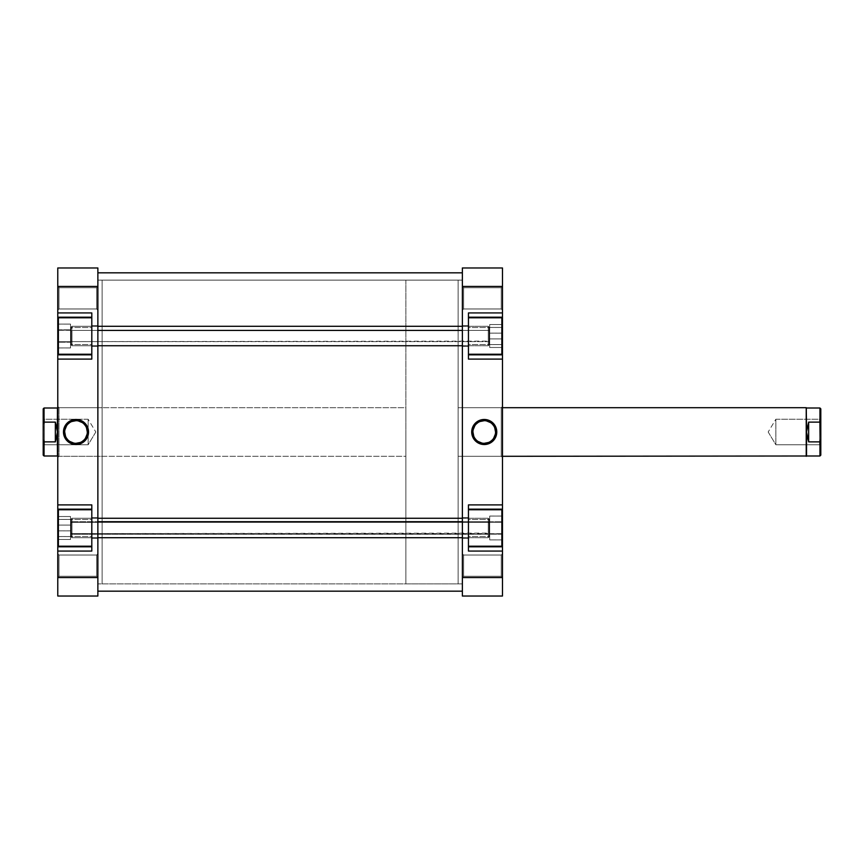<?xml version="1.0" encoding="UTF-8"?>
<svg xmlns="http://www.w3.org/2000/svg" width="864" height="864" viewBox="0 0 864 864"><rect width="100%" height="100%" fill="white"/><g stroke="black" fill="none" stroke-linecap="round" stroke-linejoin="round"><path stroke-width="0.65" stroke-dasharray="4.32 3.24" d="M468.45 546.21L501.865 546.21L501.865 509.76L468.45 509.76L468.45 551.07L468.45 504.9L468.45 551.07L468.45 509.76L501.865 509.76L501.865 546.21L501.865 509.76L501.865 546.21L501.865 509.846L501.865 546.21L468.45 546.21M468.45 354.24L501.865 354.24L501.865 317.79L468.45 317.79L468.45 359.1L468.45 312.93L468.45 359.1L468.45 317.79L501.865 317.79L501.865 354.24L501.865 317.79L501.865 354.24L501.865 317.876L501.865 354.24L468.45 354.24M501.25 576.277L501.25 555.023L502.47 553.802L502.47 577.498L501.25 576.277L501.25 555.023L502.47 553.802L502.47 577.498L501.25 576.277L463.59 576.277L462.37 577.498L462.37 553.802L463.59 555.023L463.59 576.277L462.37 577.498L462.37 553.802L463.59 555.023L463.59 576.277L463.59 555.023L501.25 555.023L501.25 576.277L463.59 576.277L463.59 555.023L501.25 555.023L501.25 576.277L501.25 555.023L463.59 555.023L463.59 576.277L501.25 576.277L501.25 555.023L463.59 555.023L463.59 576.277L501.25 576.277L502.47 577.498L502.47 553.802L502.47 577.271L502.47 553.802L501.25 555.023L501.25 576.277L502.47 577.498L502.47 553.802L501.25 555.023L501.25 576.277M501.25 308.977L501.25 287.723L502.47 286.502L502.47 310.198L501.25 308.977L501.25 287.723L502.47 286.502L502.47 310.198L501.25 308.977L463.59 308.977L462.37 310.198L462.37 286.502L463.59 287.723L463.59 308.977L462.37 310.198L462.37 286.502L463.59 287.723L463.59 308.977L463.59 287.723L501.25 287.723L501.25 308.977L463.59 308.977L463.59 287.723L501.25 287.723L501.25 308.977L501.25 287.723L463.59 287.723L463.59 308.977L501.25 308.977L501.25 287.723L463.59 287.723L463.59 308.977L501.25 308.977L502.47 310.198L502.47 286.502L502.47 309.971L502.47 286.502L501.25 287.723L501.25 308.977L502.47 310.198L502.47 286.502L501.25 287.723L501.25 308.977M501.25 456.3L501.25 407.7L502.47 406.49L502.47 457.51L501.25 456.3L458.125 456.3L458.125 407.7L501.25 407.7L501.25 456.3L501.25 407.7L458.125 407.7L458.125 432L458.125 280.13L458.125 583.87L462.37 583.87L462.37 280.13L458.125 280.13L458.125 456.3L458.125 407.7L458.125 456.3L501.25 456.3L502.47 457.51L502.47 406.49L501.25 407.7L501.25 456.3M486.454 420.898L484.25 420.682A11.318 11.318 0 0 0 472.932 432A11.318 11.318 0 0 0 484.25 443.318A11.318 11.318 0 0 0 495.558 432A11.318 11.318 0 0 0 484.24 420.682M462.37 346.345L462.37 325.685L468.45 325.685L468.45 346.345L462.37 346.345L462.37 325.685L468.45 325.685L468.45 346.345L462.37 346.345L468.45 346.345L468.45 325.685L462.37 325.685L462.37 346.345L468.45 346.345L468.45 325.685L462.37 325.685L462.37 346.345M462.37 538.315L462.37 517.655L468.45 517.655L468.45 538.315L462.37 538.315L462.37 517.655L468.45 517.655L468.45 538.315L462.37 538.315L468.45 538.315L468.45 517.655L462.37 517.655L462.37 538.315L468.45 538.315L468.45 517.655L462.37 517.655L462.37 538.315M489.715 519.48L489.715 536.49L468.45 536.49L468.45 519.48L489.715 519.48L489.715 536.49L468.45 536.49L468.45 519.48L489.715 519.48L468.45 519.48L468.45 536.49L489.715 536.49L489.715 519.48L468.45 519.48L468.45 536.49L489.715 536.49L489.715 519.48M489.715 327.51L489.715 344.52L468.45 344.52L468.45 327.51L489.715 327.51L489.715 344.52L468.45 344.52L468.45 327.51L489.715 327.51L468.45 327.51L468.45 344.52L489.715 344.52L489.715 327.51L468.45 327.51L468.45 344.52L489.715 344.52L489.715 327.51M502.47 546.458L468.45 546.815L468.45 551.07L468.45 546.815L502.47 546.815L468.45 546.815L468.45 509.155L468.45 546.815L502.47 546.815L468.45 546.815L502.47 546.815L502.47 551.07L468.45 551.07L502.47 551.07L502.47 577.573L462.37 577.573L462.37 267.97L502.47 267.97L462.37 267.97L462.37 286.427L502.47 286.427L502.47 317.542L468.45 317.185L502.47 317.185L468.45 317.185L468.45 354.845L468.45 317.185L502.47 317.185L468.45 317.185L468.45 312.93L502.47 312.93L468.45 312.93L468.45 317.185L502.47 317.185L502.47 596.03L462.37 596.03L502.47 596.03L502.47 577.573L462.37 577.573L462.37 286.427L502.47 286.427L502.47 317.185M462.37 310.198L462.37 286.502L462.37 310.198L462.37 286.502L462.37 310.198L463.59 308.977L463.59 287.723L462.37 286.502L462.37 310.198L463.59 308.977L463.59 287.723L462.37 286.502L462.37 310.198M462.37 577.498L462.37 553.802L462.37 577.498L462.37 553.802L462.37 577.498L463.59 576.277L463.59 555.023L462.37 553.802L462.37 577.498L463.59 576.277L463.59 555.023L462.37 553.802L462.37 577.498M462.37 517.655L462.37 538.11L462.37 517.655M462.37 325.685L462.37 346.14L462.37 325.685M502.47 509.512L468.45 509.155L502.47 509.155L468.45 509.155L502.47 509.155L468.45 509.155L468.45 504.9L502.47 504.9L468.45 504.9L468.45 509.155L502.47 509.155L502.47 546.815M502.47 267.98L502.47 286.427L502.47 267.98M502.47 317.542L502.47 354.488M502.47 406.48L502.47 457.52L502.47 406.48M502.47 354.845L468.45 354.845L468.45 359.1L468.45 354.845L502.47 354.845L468.45 354.845L502.47 354.845L468.45 354.845L502.47 354.845L502.47 359.1L468.45 359.1L502.47 359.1L502.47 509.155M458.125 583.87L458.125 280.13L462.37 280.13L462.37 583.87L405.875 583.87L405.875 280.13L458.125 280.13L458.125 583.87L458.125 280.13L458.125 583.87L458.125 280.13L405.875 280.13L405.875 583.87L458.125 583.87M488.581 442.454L490.536 441.407M492.253 440.003L493.657 438.286M495.342 434.203L495.558 432M494.705 427.669L493.657 425.714M492.253 423.997L490.536 422.593M479.909 421.546L477.954 422.593M476.237 423.997L474.833 425.714M473.148 429.797L472.932 432M473.785 436.331L474.833 438.286M476.237 440.003L477.954 441.407M482.036 443.102L484.25 443.318M468.45 517.655L468.45 538.315L468.45 517.655M468.45 536.49L468.45 519.48L468.45 536.49M501.865 521.78L501.865 539.903L501.865 516.067L501.865 533.704L489.715 533.704L489.715 521.78L501.865 521.78L489.715 521.78L489.715 516.067L489.715 539.903L489.715 533.704L501.865 533.704L501.865 516.056L501.865 539.914L489.715 539.903L501.865 539.903L501.865 534.19L489.715 534.19L501.865 534.19L501.865 522.266L489.715 522.266L501.865 522.266L501.865 516.067L489.715 516.067L501.865 516.067L501.865 521.78M468.45 325.685L468.45 346.345L468.45 325.685M468.45 344.52L468.45 327.51L468.45 344.52M501.865 333.104L501.865 347.49L501.865 324.54L501.865 347.479L501.865 324.551L501.865 344.574L489.715 344.574L489.715 333.104L501.865 333.104L489.715 333.104L489.715 324.54L489.715 347.49L489.715 344.574L501.865 344.574L501.865 347.49L489.715 347.49L501.865 347.49L501.865 338.926L489.715 338.926L501.865 338.926L501.865 327.456L489.715 327.456L501.865 327.456L501.865 324.54L489.715 324.54L501.865 324.54L501.865 344.596L489.715 344.596L489.715 324.54L489.715 347.49L489.715 333.126L501.865 333.126L489.715 333.126L489.715 324.551L489.715 347.479L489.715 344.596L501.865 344.596L501.865 347.479L489.715 347.479L501.865 347.479L501.865 338.904L489.715 338.904L501.865 338.904L501.865 327.434L489.715 327.434L501.865 327.434L501.865 324.551L489.715 324.551L501.865 324.551L501.865 333.126M489.715 533.704L489.715 516.067L489.715 533.704M501.865 533.844L489.715 533.844L489.715 521.921L501.865 521.921L501.865 539.914L489.715 539.914L489.715 533.844L501.865 533.844M501.865 534.049L489.715 534.049L489.715 539.914L501.865 539.914L501.865 522.126L489.715 522.126L489.715 534.049L501.865 534.049M501.865 516.056L489.715 516.056L489.715 522.126L501.865 522.126L501.865 516.056L501.865 521.921L489.715 521.921L489.715 516.056L501.865 516.056M489.715 533.844L489.715 516.056L489.715 533.844M489.715 344.596L489.715 324.551L489.715 344.596M97.87 280.13L97.87 583.87L462.37 583.87L462.37 280.13L97.87 280.13L97.87 583.87L97.87 280.13L462.37 280.13L462.37 583.87L462.37 280.13L462.37 583.87L97.87 583.87L97.87 280.13L97.87 583.87L102.125 583.87L102.125 280.13L97.87 280.13L102.125 280.13L102.125 583.87L102.125 280.13L102.125 583.87L97.87 583.87L97.87 280.13L462.37 280.13M97.87 272.84L462.37 272.84L97.87 272.84L97.87 591.17L97.87 272.84M462.37 583.87L97.87 583.87M91.8 317.79L58.385 317.79L58.385 354.24L91.8 354.24L91.8 312.93L91.8 359.1L91.8 312.93L91.8 354.24L58.385 354.24L58.385 317.79L58.385 354.24L58.385 317.79L58.385 354.154L58.385 317.79L91.8 317.79M91.8 509.76L58.385 509.76L58.385 546.21L91.8 546.21L91.8 504.9L91.8 551.07L91.8 504.9L91.8 546.21L58.385 546.21L58.385 509.76L58.385 546.21L58.385 509.76L58.385 546.124L58.385 509.76L91.8 509.76M58.99 287.723L58.99 308.977L57.78 310.198L57.78 286.502L58.99 287.723L58.99 308.977L57.78 310.198L57.78 286.502L58.99 287.723L96.66 287.723L97.87 286.502L97.87 310.198L96.66 308.977L96.66 287.723L97.87 286.502L97.87 310.198L96.66 308.977L96.66 287.723L96.66 308.977L58.99 308.977L58.99 287.723L96.66 287.723L96.66 308.977L58.99 308.977L58.99 287.723L58.99 308.977L96.66 308.977L96.66 287.723L58.99 287.723L58.99 308.977L96.66 308.977L96.66 287.723L58.99 287.723L57.78 286.502L57.78 310.198L57.78 286.729L57.78 310.198L58.99 308.977L58.99 287.723L57.78 286.502L57.78 310.198L58.99 308.977L58.99 287.723M58.99 555.023L58.99 576.277L57.78 577.498L57.78 553.802L58.99 555.023L58.99 576.277L57.78 577.498L57.78 553.802L58.99 555.023L96.66 555.023L97.87 553.802L97.87 577.498L96.66 576.277L96.66 555.023L97.87 553.802L97.87 577.498L96.66 576.277L96.66 555.023L96.66 576.277L58.99 576.277L58.99 555.023L96.66 555.023L96.66 576.277L58.99 576.277L58.99 555.023L58.99 576.277L96.66 576.277L96.66 555.023L58.99 555.023L58.99 576.277L96.66 576.277L96.66 555.023L58.99 555.023L57.78 553.802L57.78 577.498L57.78 554.029L57.78 577.498L58.99 576.277L58.99 555.023L57.78 553.802L57.78 577.498L58.99 576.277L58.99 555.023M58.99 407.7L58.99 456.3L57.78 457.51L57.78 406.49L58.99 407.7L102.125 407.7L102.125 456.3L58.99 456.3L58.99 407.7L58.99 456.3L102.125 456.3L102.125 407.7L102.125 456.3L102.125 407.7L58.99 407.7L57.78 406.49L57.78 457.51L58.99 456.3L58.99 407.7M76 420.682A11.318 11.318 0 0 0 64.692 432A11.318 11.318 0 0 0 76.01 443.318A11.318 11.318 0 0 0 87.318 432A11.318 11.318 0 0 0 76.01 420.682L78.214 420.898M97.87 517.655L97.87 538.315L91.8 538.315L91.8 517.655L97.87 517.655L97.87 538.315L91.8 538.315L91.8 517.655L97.87 517.655L91.8 517.655L91.8 538.315L97.87 538.315L97.87 517.655L91.8 517.655L91.8 538.315L97.87 538.315L97.87 517.655M97.87 325.685L97.87 346.345L91.8 346.345L91.8 325.685L97.87 325.685L97.87 346.345L91.8 346.345L91.8 325.685L97.87 325.685L91.8 325.685L91.8 346.345L97.87 346.345L97.87 325.685L91.8 325.685L91.8 346.345L97.87 346.345L97.87 325.685M70.535 344.52L70.535 327.51L91.8 327.51L91.8 344.52L70.535 344.52L70.535 327.51L91.8 327.51L91.8 344.52L70.535 344.52L91.8 344.52L91.8 327.51L70.535 327.51L70.535 344.52L91.8 344.52L91.8 327.51L70.535 327.51L70.535 344.52M70.535 536.49L70.535 519.48L91.8 519.48L91.8 536.49L70.535 536.49L70.535 519.48L91.8 519.48L91.8 536.49L70.535 536.49L91.8 536.49L91.8 519.48L70.535 519.48L70.535 536.49L91.8 536.49L91.8 519.48L70.535 519.48L70.535 536.49M57.78 317.542L91.8 317.185L91.8 312.93L91.8 317.185L57.78 317.185L91.8 317.185L91.8 354.845L91.8 317.185L57.78 317.185L91.8 317.185L57.78 317.185L57.78 312.93L91.8 312.93L57.78 312.93L57.78 286.427L97.87 286.427L97.87 596.03L57.78 596.03L97.87 596.03L97.87 577.573L57.78 577.573L57.78 546.458L91.8 546.815L57.78 546.815L91.8 546.815L91.8 509.155L91.8 546.815L57.78 546.815L91.8 546.815L91.8 551.07L57.78 551.07L91.8 551.07L91.8 546.815L57.78 546.815L57.78 267.97L97.87 267.97L57.78 267.97L57.78 286.427L97.87 286.427L97.87 577.573L57.78 577.573L57.78 546.815M97.87 553.802L97.87 577.498L97.87 553.802L97.87 577.498L97.87 553.802L96.66 555.023L96.66 576.277L97.87 577.498L97.87 553.802L96.66 555.023L96.66 576.277L97.87 577.498L97.87 553.802M97.87 286.502L97.87 310.198L97.87 286.502L97.87 310.198L97.87 286.502L96.66 287.723L96.66 308.977L97.87 310.198L97.87 286.502L96.66 287.723L96.66 308.977L97.87 310.198L97.87 286.502M97.87 346.345L97.87 325.89L97.87 346.345M97.87 538.315L97.87 517.86L97.87 538.315M97.87 583.88L97.87 280.12L97.87 583.88M57.78 354.488L91.8 354.845L57.78 354.845L91.8 354.845L57.78 354.845L91.8 354.845L91.8 359.1L57.78 359.1L91.8 359.1L91.8 354.845L57.78 354.845L57.78 317.185M57.78 596.02L57.78 577.573L57.78 596.02M57.78 546.458L57.78 509.512M57.78 457.52L57.78 406.48L57.78 457.52M57.78 509.155L91.8 509.155L91.8 504.9L91.8 509.155L57.78 509.155L91.8 509.155L57.78 509.155L91.8 509.155L57.78 509.155L57.78 504.9L91.8 504.9L57.78 504.9L57.78 354.845M71.669 421.546L69.714 422.593M67.997 423.997L66.593 425.714M64.908 429.797L64.692 432M65.545 436.331L66.593 438.286M67.997 440.003L69.714 441.407M73.796 443.102L76.01 443.318M80.341 442.454L82.296 441.407M84.013 440.003L85.417 438.286M87.102 434.203L87.318 432M86.465 427.669L85.417 425.714M84.013 423.997L82.296 422.593M91.8 346.345L91.8 325.685L91.8 346.345M91.8 327.51L91.8 344.52L91.8 327.51M58.385 342.22L58.385 324.097L58.385 347.933L58.385 330.296L70.535 330.296L70.535 342.22L58.385 342.22L70.535 342.22L70.535 347.933L70.535 324.097L70.535 330.296L58.385 330.296L58.385 347.944L58.385 324.086L70.535 324.097L58.385 324.097L58.385 329.81L70.535 329.81L58.385 329.81L58.385 341.734L70.535 341.734L58.385 341.734L58.385 347.933L70.535 347.933L58.385 347.933L58.385 342.22M91.8 538.315L91.8 517.655L91.8 538.315M91.8 519.48L91.8 536.49L91.8 519.48M58.385 530.896L58.385 516.51L58.385 539.46L58.385 516.521L58.385 539.449L58.385 519.426L70.535 519.426L70.535 530.896L58.385 530.896L70.535 530.896L70.535 539.46L70.535 516.51L70.535 519.426L58.385 519.426L58.385 516.51L70.535 516.51L58.385 516.51L58.385 525.074L70.535 525.074L58.385 525.074L58.385 536.544L70.535 536.544L58.385 536.544L58.385 539.46L70.535 539.46L58.385 539.46L58.385 519.404L70.535 519.404L70.535 539.46L70.535 516.51L70.535 530.874L58.385 530.874L70.535 530.874L70.535 539.449L70.535 516.521L70.535 519.404L58.385 519.404L58.385 516.521L70.535 516.521L58.385 516.521L58.385 525.096L70.535 525.096L58.385 525.096L58.385 536.566L70.535 536.566L58.385 536.566L58.385 539.449L70.535 539.449L58.385 539.449L58.385 530.874M70.535 330.296L70.535 347.933L70.535 330.296M58.385 330.156L70.535 330.156L70.535 342.079L58.385 342.079L58.385 324.086L70.535 324.086L70.535 330.156L58.385 330.156M58.385 329.951L70.535 329.951L70.535 324.086L58.385 324.086L58.385 341.874L70.535 341.874L70.535 329.951L58.385 329.951M58.385 347.944L70.535 347.944L70.535 341.874L58.385 341.874L58.385 347.944L58.385 342.079L70.535 342.079L70.535 347.944L58.385 347.944M70.535 330.156L70.535 347.944L70.535 330.156M70.535 519.404L70.535 539.449L70.535 519.404M819.947 441.871L820.8 439.582L820.8 455.144L820.8 424.418L819.947 455.998L819.947 441.871L808.65 441.871L808.65 422.129L806.522 432L806.522 408.002L806.663 434.538L808.65 441.871L819.947 441.871M502.47 407.7L458.125 407.7L458.125 456.3L502.47 456.3L458.125 456.3L458.125 407.7L458.125 456.3L458.125 407.7L502.47 407.7M819.947 422.129L808.65 422.129L808.65 441.871L806.522 432L806.522 455.998L806.663 429.462L808.65 422.129L819.947 422.129L819.947 408.002L819.947 422.129L820.8 424.418L819.947 422.129M819.59 444.755L819.59 419.245L820.8 418.025L820.8 445.975L819.59 444.755L775.85 444.755L768.182 432L775.85 419.245L775.85 444.755L775.85 419.245L819.59 419.245L819.59 444.755L819.59 419.245L775.85 419.245L775.85 444.755L819.59 444.755L820.8 445.975L820.8 418.025L820.8 445.975L820.8 418.025L819.59 419.245L819.59 444.755M57.78 407.7L405.875 407.7L405.875 456.3L57.78 456.3L57.78 407.7L57.78 456.3L57.78 407.7L57.78 456.3L405.875 456.3L405.875 432L405.875 583.87L405.875 407.7L405.875 456.3L405.875 407.7L57.78 407.7M57.478 455.998L57.478 408.002L57.478 432L55.35 422.129L44.053 422.129L43.2 424.418L43.2 408.856L43.2 439.582L44.053 408.002L44.053 422.129L55.35 422.129L55.35 441.871L55.35 422.129L56.938 426.946L57.478 455.998M44.41 444.755L44.41 419.245L43.2 418.025L43.2 445.975L44.41 444.755L88.15 444.755L95.818 432L88.15 419.245L88.15 444.755L88.15 419.245L44.41 419.245L44.41 444.755L44.41 419.245L88.15 419.245L88.15 444.755L44.41 444.755L43.2 445.975L43.2 418.025L43.2 445.705L43.2 418.025L44.41 419.245L44.41 444.755M43.2 455.144L43.2 439.582L44.053 441.871L55.35 441.871L57.478 432L55.35 441.871L44.053 441.871L44.053 455.998L44.053 441.871L43.2 439.582L43.2 455.144M95.818 432L88.15 444.755L88.15 419.245L95.818 432M405.875 280.13L405.875 417.118L405.875 280.13M820.8 408.856L820.8 424.418L820.8 408.856M768.182 432L775.85 444.755L775.85 419.245L768.182 432M806.22 456.3L806.22 407.7L806.22 456.3M71.993 522.385L71.15 522.871L71.15 536.857L71.15 533.099L71.993 533.585L71.993 537.71L71.993 522.385L71.993 537.71L71.993 533.585L489.11 533.099L489.1 536.857L489.11 522.871L488.257 522.385L488.257 537.71L488.257 522.385L71.993 522.385L488.257 522.385L488.257 518.27L488.257 533.585L71.993 533.585L71.993 518.27L71.993 533.585L71.15 533.099L71.15 519.124L71.15 536.846L71.15 519.113L71.15 522.871L71.993 522.385M489.11 533.099L489.11 519.124L489.11 536.846L489.11 533.099L488.257 533.585L488.257 518.27L488.257 522.385L489.11 522.871L489.1 519.113L489.11 533.099M71.993 330.415L71.15 330.901L71.15 344.887L71.15 341.129L71.993 341.615L71.993 345.73L71.993 330.415L71.993 345.73L71.993 341.615L489.11 341.129L489.1 344.887L489.11 330.901L488.257 330.415L488.257 345.73L488.257 330.415L71.993 330.415L488.257 330.415L488.257 326.29L488.257 341.615L71.993 341.615L71.993 326.29L71.993 341.615L71.15 341.129L71.15 327.154L71.15 344.876L71.15 327.143L71.15 330.901L71.993 330.415L71.15 330.901L71.15 344.887L71.15 341.129L71.993 341.615L71.993 345.73L71.993 330.415L71.993 345.73L71.993 341.615L488.257 341.615L488.257 326.29L488.257 330.415L489.11 330.901L489.11 344.876L489.1 327.143L489.11 341.129L488.257 341.615L489.11 341.129L489.1 344.887L489.11 330.901L488.257 330.415L488.257 345.73L488.257 330.415L462.37 330.415L488.257 330.415L488.257 326.29L488.257 341.615L71.993 341.615L71.993 326.29L71.993 330.415L97.87 330.415L71.993 330.415L71.993 326.29L71.993 341.615L71.15 341.129L71.15 327.154L71.15 344.876L71.15 327.143L71.15 330.901L71.993 330.415M489.11 341.129L489.11 327.154L489.11 344.876L489.11 341.129L488.257 341.615L488.257 326.29L488.257 330.415L489.11 330.901L489.1 327.143L489.11 341.129M71.993 521.694L71.15 522.245L71.15 536.857L71.15 533.725L71.993 534.276L71.993 537.71L71.993 521.694L71.993 537.71L71.993 534.276L488.257 534.276L489.11 533.725L489.1 536.857L489.11 522.245L488.257 521.694L488.257 537.71L488.257 521.694L462.37 521.694L488.257 521.694L488.257 518.27L488.257 534.276L71.993 534.276L71.993 518.27L71.993 521.694L97.87 521.694L71.993 521.694L71.993 518.27L71.993 534.276L71.15 533.725L71.15 519.145L71.15 536.825L71.15 519.113L71.15 522.245L71.993 521.694M489.11 533.725L489.11 519.145L489.11 536.825L489.11 533.725L488.257 534.276L488.257 518.27L488.257 521.694L489.11 522.245L489.1 519.113L489.11 533.725M97.87 537.71L71.993 537.71L71.15 536.857L71.993 537.71L488.257 537.71L489.11 536.857L488.257 537.71L462.37 537.71M97.87 518.27L71.993 518.27L71.15 519.113L71.993 518.27L488.257 518.27L489.11 519.113L488.257 518.27L462.37 518.27M97.87 345.73L71.993 345.73L71.15 344.887L71.993 345.73L488.257 345.73L489.11 344.887L488.257 345.73L462.37 345.73M97.87 326.29L71.993 326.29L71.15 327.143L71.993 326.29L488.257 326.29L489.11 327.143L488.257 326.29L462.37 326.29"/><path stroke-width="1.3" d="M468.45 354.24L501.865 354.24L501.865 317.79L468.45 317.79L501.865 317.79L501.865 354.24L468.45 354.24M468.45 546.21L501.865 546.21L501.865 509.76L468.45 509.76L501.865 509.76L501.865 546.21L468.45 546.21M484.25 420.682L484.25 419.472A12.528 12.528 0 0 1 496.778 432A12.528 12.528 0 0 1 484.25 444.528L484.25 443.318A11.318 11.318 0 0 0 495.558 432A11.318 11.318 0 0 0 484.25 420.682A11.318 11.318 0 0 0 472.932 432A11.318 11.318 0 0 0 484.25 443.318L484.25 444.528A12.528 12.528 0 0 1 471.712 432A12.528 12.528 0 0 1 484.25 419.472L484.25 420.682A11.318 11.318 0 0 1 495.558 432A11.318 11.318 0 0 1 484.25 443.318A11.318 11.318 0 0 1 472.932 432A11.318 11.318 0 0 1 484.25 420.682L479.909 421.546M468.45 312.93L468.45 359.1L502.47 359.1L502.47 354.845L468.45 354.845L502.47 354.845L502.47 504.9L502.47 359.1L468.45 359.1L468.45 312.93L502.47 312.93L502.47 267.97L462.37 267.97L462.37 596.03L502.47 596.03L502.47 546.815L468.45 546.815L502.47 546.815L502.47 577.573L462.37 577.573L462.37 286.427L502.47 286.427L502.47 312.93L468.45 312.93M468.45 504.9L468.45 551.07L502.47 551.07L468.45 551.07L468.45 504.9L502.47 504.9L468.45 504.9M502.47 546.458L502.47 509.512M502.47 509.155L468.45 509.155L502.47 509.155L502.47 504.9L502.47 546.815M502.47 354.488L502.47 317.542M502.47 317.185L468.45 317.185L502.47 317.185L502.47 312.93L502.47 354.845M484.24 444.528L489.046 443.578L493.106 440.867L495.828 436.795L496.778 432L495.828 427.205L493.106 423.133L489.046 420.422L484.24 419.472L479.444 420.422L475.384 423.133L472.662 427.205L471.712 432L472.662 436.795L475.384 440.867L479.444 443.578L484.24 444.528M502.47 596.03L462.37 596.03L462.37 577.573L502.47 577.573L502.47 596.03M462.37 267.97L462.37 286.427L502.47 286.427L502.47 267.97L462.37 267.97M484.25 443.318L488.581 442.454M490.536 441.407L492.253 440.003M493.657 438.286L495.342 434.203M495.558 432L494.705 427.669M493.657 425.714L492.253 423.997M490.536 422.593L486.454 420.898M477.954 422.593L476.237 423.997M474.833 425.714L473.148 429.797M472.932 432L473.785 436.331M474.833 438.286L476.237 440.003M477.954 441.407L482.036 443.102M462.37 591.16L97.87 591.16L462.37 591.16M91.8 509.76L58.385 509.76L58.385 546.21L91.8 546.21L58.385 546.21L58.385 509.76L91.8 509.76M91.8 317.79L58.385 317.79L58.385 354.24L91.8 354.24L58.385 354.24L58.385 317.79L91.8 317.79M76.01 419.472L71.204 420.422L67.144 423.133L64.422 427.205L63.472 432L65.588 438.966L71.204 443.578L78.451 444.29L84.866 440.867L88.301 434.441L87.588 427.205L82.966 421.578L78.451 419.71L76.01 419.472L76.01 420.682A11.318 11.318 0 0 1 87.318 432A11.318 11.318 0 0 1 76.01 443.318A11.318 11.318 0 0 0 87.318 432A11.318 11.318 0 0 0 76.01 420.682L76.01 419.472A12.528 12.528 0 0 1 88.538 432A12.528 12.528 0 0 1 76.01 444.528L76.01 443.318L80.341 442.454M91.8 551.07L91.8 504.9L57.78 504.9L57.78 509.155L91.8 509.155L57.78 509.155L57.78 359.1L57.78 504.9L91.8 504.9L91.8 551.07L57.78 551.07L57.78 596.03L97.87 596.03L97.87 267.97L57.78 267.97L97.87 267.97L97.87 577.573L57.78 577.573L57.78 551.07L91.8 551.07M91.8 359.1L91.8 312.93L57.78 312.93L57.78 317.185L91.8 317.185L57.78 317.185L57.78 286.427L57.78 312.93L91.8 312.93L91.8 359.1L57.78 359.1L91.8 359.1M57.78 267.98L57.78 286.427L97.87 286.427L57.78 286.427L57.78 267.98M57.78 317.542L57.78 354.488M57.78 354.845L91.8 354.845L57.78 354.845L57.78 359.1L57.78 317.185M57.78 509.512L57.78 546.458M57.78 546.815L91.8 546.815L57.78 546.815L57.78 551.07L57.78 509.155M97.87 596.03L97.87 577.573L57.78 577.573L57.78 596.03L97.87 596.03M76 443.318A11.318 11.318 0 0 1 64.692 432A11.318 11.318 0 0 1 76 420.682A11.318 11.318 0 0 0 64.692 432A11.318 11.318 0 0 0 76 443.318M76.01 420.682L71.669 421.546M69.714 422.593L67.997 423.997M66.593 425.714L64.908 429.797M64.692 432L65.545 436.331M66.593 438.286L67.997 440.003M69.714 441.407L73.796 443.102M82.296 441.407L84.013 440.003M85.417 438.286L87.102 434.203M87.318 432L86.465 427.669M85.417 425.714L84.013 423.997M82.296 422.593L78.214 420.898M76.01 443.318L76.01 444.528M76 444.528A12.528 12.528 0 0 1 63.472 432A12.528 12.528 0 0 1 76 419.472M820.8 455.144L819.947 455.998L819.947 441.871L808.65 441.871L808.65 422.129L819.947 422.129L820.8 424.418L820.8 408.856L820.8 439.582L819.947 408.002L806.522 408.002L819.947 408.002L819.947 422.129L808.65 422.129L808.65 441.871L806.663 434.538L806.22 407.7L502.47 407.7L806.22 407.7L806.22 456.3L806.22 407.7L806.522 432L808.65 422.129L806.522 432L806.522 455.998L806.522 432L808.65 441.871L819.947 441.871L819.947 455.998L820.8 455.144L820.8 439.582L819.947 441.871L820.8 439.582L820.8 455.144M502.47 456.3L806.522 455.998L502.47 456.3M44.053 441.871L43.2 439.582L43.2 455.144L44.053 455.998L44.053 441.871L43.2 439.582L43.2 455.144L44.053 455.998L44.053 441.871L55.35 441.871L55.35 422.129L57.478 432L57.478 408.002L44.053 408.002L44.053 422.129L55.35 422.129L55.35 441.871L44.053 441.871M57.478 408.002L57.337 434.538L55.35 441.871L57.478 432L57.478 455.998L57.337 429.462L55.35 422.129L44.053 422.129L44.053 408.002L57.478 408.002M43.2 408.856L43.2 439.582L43.2 424.418L44.053 422.129L43.2 424.418L43.2 408.856L44.053 408.002M462.37 330.415L97.87 330.415L462.37 330.415M462.37 521.694L97.87 521.694L462.37 521.694M462.37 591.17L97.87 591.17M462.37 272.83L97.87 272.83M57.478 455.998L44.053 455.998M819.947 455.998L806.522 455.998M819.947 408.002L820.8 408.856M97.87 345.73L462.37 345.73M97.87 326.29L462.37 326.29M97.88 537.71L462.37 537.71M97.87 518.27L462.37 518.27"/></g></svg>

